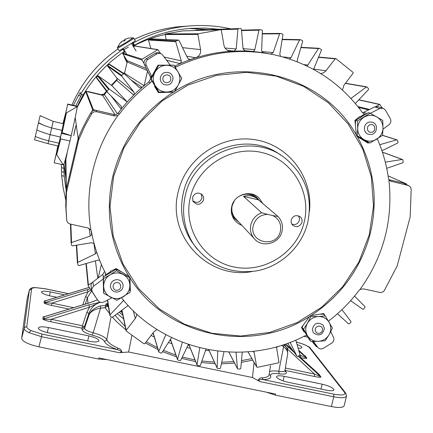 <?xml version="1.0" encoding="UTF-8"?>
<svg xmlns="http://www.w3.org/2000/svg" width="433" height="433" viewBox="0 0 433 433"><rect width="100%" height="100%" fill="white"/><g stroke="black" fill="none" stroke-linecap="round" stroke-linejoin="round"><path stroke-width="0.65" d="M67.093 153.526L66 158.835L67.093 153.526M74.828 129.992L73.686 135.594L76.073 125.272L74.828 129.992M225.008 48.025L236.201 48.951L234.026 51.067L227.698 50.455M243.048 48.68L254.864 49.6L254.139 50.856L252.91 51.419L244.163 50.693M116.818 78.054L133.911 92.045L134.327 93.988L133.705 95.092L116.666 80.365L117.137 79.531L116.818 78.054L107.622 66.092L107.671 65.464L108.964 64.279L109.592 64.279L124.217 73.734M96.483 77.913L107.038 91.893L121.029 106.047L121.635 108.201L121.202 109.094L111.14 96.039M164.41 57.102L181.265 60.853L181.292 62.054L180.058 63.591L166.765 60.328M96.667 252.125L95.406 253.835L77.74 262.42L77.431 263.167L78.254 265.256L78.99 265.602L97.863 260.136L99.671 260.357M91.049 230.361L91.672 234.486L90.183 236.115L71.542 242.534L71.147 243.243L71.705 245.43L72.392 245.868L91.845 242.702L94.172 243.768M182.531 47.646L200.598 49.611L200.506 52.593C199.792 55.164 198.19 56.88 195.7 57.751L186.693 56.182M136.698 313.979L136.519 315.949L135.28 318.531L126.219 330.298L126.301 331.093L143.94 343.807L144.746 343.661L153.78 331.938L157.082 329.556M276.476 346.844L278.971 362.416L278.543 362.849L257.337 367.33L256.704 366.881L254.241 352.96L253.278 351.352M354.578 296.064L364.981 306.705L364.992 307.473L363.558 309.14L362.789 309.254L350.611 300.686M341.946 309.649L350.947 321.502L350.86 322.271L349.242 323.765L348.473 323.781L337.453 313.768M295.799 340.078L299.982 354.795L299.631 355.493L297.601 356.337L296.881 356.083L290.11 342.373M242.258 352.213L240.775 368.505L240.212 368.959L238.02 369.04L237.441 368.543L236.017 352.338M223.975 351.845L220.467 368.185L219.834 368.64L217.647 368.461L217.133 367.893L217.712 351.206M342.454 90.032L343.954 85.177L353.247 73.036L353.079 72.435L335.997 58.688L335.196 58.818L325.4 71.45L323.235 72.95L320.696 73.529M386.729 168.329L402.852 162.743L403.247 162.045L402.804 159.891L402.176 159.458L385.31 162.148M381.949 150.727L397.727 143.036L398.046 142.295L397.342 140.211L396.655 139.854L379.757 144.709M355.336 103.476L368.505 89.588L368.543 88.776L367.124 87.082L366.34 87.001L350.936 98.491M313.584 69.394L321.459 50.104L321.172 49.422L319.208 48.355L318.428 48.566L307.836 65.085L306.84 65.946M297.384 61.816L297.265 60.198L302.727 41.227L302.369 40.513L300.28 39.695L299.528 39.998L290.954 57.746L289.515 58.964M75.218 117.522L78.162 138.528M65.854 157.639L66.352 188.885L78.108 138.663M124.071 73.637L124.52 73.269L144.092 85.707L147.583 71.066M130.928 79.851L142.1 87.369L144.092 85.707M188.279 59.023L190.536 59.467L195.7 57.751M229.095 50.991L234.026 51.067M96.38 77.756L97.593 75.948L98.221 75.872L111.774 85.523L127.226 101.917L133.705 95.092M111.774 85.523L116.666 80.365M118.133 113.121L121.202 109.094M77.144 107.395L85.669 91.585L86.172 91.379L102.616 95.309L104.434 94.638L106.778 91.515M244.986 50.991L252.455 51.43M254.864 49.6L258.966 30.196L259.54 29.704L261.884 29.985L262.403 30.619L261.651 50.656L262.149 51.96L263.535 52.761L270.852 54.103L273.207 52.555L279.61 33.839L280.173 33.422L282.511 33.99L282.949 34.683L279.805 54.206L280.557 56.312M91.065 112.466C92.294 110.691 93.972 109.993 96.099 110.377L114.388 114.642L116.634 114.225L118.409 112.786L119.308 114.22L118.085 115.34L114.453 115.974L96.689 111.774C94.529 111.384 92.83 112.093 91.585 113.901L91.065 112.466L88.018 117.679L82.481 128.395L78.438 137.586L66.281 189.291L65.356 159.506M66.568 218.676L65.865 206.947M91.634 111.719L92.716 109.982L93.382 109.711L114.068 114.61M388.975 179.69L406.1 183.744L406.538 184.55M124.52 73.269L127.205 61.919L126.993 60.593L122.853 53.816L122.983 53.183L125.197 51.7M133.467 46.683L134.939 45.99L157.931 49.638L160.421 53.356M150.901 48.523L148.405 40.009L148.681 39.441L150.305 38.802L178.483 40.08L179.013 40.426L187.733 58.303L189.297 59.543L190.536 59.467M166.115 39.5L165.211 34.521L165.558 33.98L182.531 30.911M195.575 30.489L196.008 30.077L240.813 28.578L241.408 29.141L243.07 48.918L245.235 51.013M199.732 347.845L197.058 364.803L197.497 365.436L199.645 365.88L200.338 365.479L205.929 349.263M253.706 351.304L254.241 352.96M307.868 337.204L303.874 336.354M317.292 346.828L316.42 346.763L314.753 344.024M382.198 107.979L379.741 104.358L375.99 106.491M358.529 107.411L368.748 109.928L358.54 107.427M236.201 48.951L237.928 29.146L238.502 28.583L196.008 30.077M231.276 51.208L230.172 51.186C226.816 50.645 224.743 48.691 223.953 45.33L221.323 30.191L220.695 29.682L198.374 33.742L197.919 34.451L200.598 49.611M181.265 60.853L175.733 41.714L176.096 40.962L178.483 40.08M144.059 63.467L141.943 59.992L142.121 59.159L157.931 49.638M142.1 87.369L140.806 87.915L139.237 87.466L124.395 73.848L123.562 73.843L121.852 75.418L121.787 76.246L133.911 92.045M106.902 91.682L108.51 89.295L109.332 89.193L127.226 101.917M101.403 264.503L98.221 277.824M91.769 282.89L88.392 284.99L88.18 285.785L97.977 300.626M123.649 300.383L110.02 314.851L110.009 315.641L111.519 317.259L112.326 317.319L128.179 305.514M165.807 334.66L158.738 351.444L159.008 352.17L160.989 353.122L161.763 352.9L171.587 337.621M182.347 342.303L177.498 359.303L177.855 359.985L179.933 360.689L180.669 360.375L188.409 344.506M166.727 60.279L180.058 63.591M95.384 260.855L97.793 278.143M262.853 203.624L258.939 197.876C250.572 189.41 234.242 194.493 231.769 206.373C230.6 211.591 231.617 216.284 234.821 220.446L238.031 223.444L241.95 225.447M365.365 114.28L364.321 114.068L359.953 117.045L359.655 116.623L354.925 120.379L356.381 135.204L357.101 136.444L368.055 143.139L368.678 142.609M154.673 85.582L154.987 86.156L154.554 86.481L158.408 92.602L173.617 92.115L174.889 91.331L177.714 86.005M192.555 197.426L192.966 201.258C197.037 205.664 200.593 205.231 203.629 199.949L203.618 197.188L202.298 194.78C198.076 191.873 194.828 192.755 192.555 197.426M192.766 200.793C196.788 203.494 199.867 202.633 202 198.211L201.21 193.876M291.182 219.932L291.165 222.665L292.443 225.041C296.535 227.861 299.706 226.979 301.963 222.389C302.456 219.986 301.758 218.043 299.874 216.554C295.901 214.671 293 215.796 291.182 219.932M291.723 224.061C295.344 225.268 297.888 224.061 299.36 220.451L299.414 217.994L298.364 215.813M91.585 113.901L84.744 126.274L78.703 139.816L66.487 192.214L66.06 208.462L65.746 206.059L66.682 219.996C66.985 222.107 68.192 223.46 70.287 224.05L87.937 227.953L90.887 230.064C87.596 210.178 88.267 190.276 92.895 170.353C97.647 150.451 106.047 132.114 118.085 115.34M90.887 230.064L91.466 231.612C94.048 245.895 98.572 259.443 105.046 272.254L105.452 274.739L110.464 271.892L110.226 271.431L116.152 268.584L128.899 276.254C110.334 245.56 104.981 212.213 112.845 176.226C121.971 140.427 142.138 112.391 173.357 92.126M118.409 112.786C127.091 101.095 137.229 90.833 148.806 81.994L150.619 78.665M151.842 80.782L150.375 82.763C138.528 91.774 128.173 102.258 119.308 114.22M150.375 82.763L148.806 81.994M364.321 114.068L362.389 112.558C340.657 82.833 311.522 63.635 274.987 54.969C241.094 47.819 208.143 51.808 176.139 66.926L174.64 66.119C205.339 51.641 237.019 47.565 269.667 53.898M328.468 321.205L329.14 320.604C340.403 311.955 350.308 301.963 358.86 290.624L359.975 289.498L363.374 288.843L380.461 292.551L382.729 292.01L384.233 290.711L397.169 265.959L410.186 216.83L411.171 189.362L410.549 187.294L409.526 186.152L407.956 185.411L390.431 181.086L388.829 179.446L388.39 177.979C386.496 164.421 382.81 151.366 377.322 138.82M121.538 297.817C164.053 351.959 244.174 367.52 304.67 335.959L306.77 335.391M388.991 179.711L403.594 183.17L408.795 185.703M65.746 206.059L66.173 189.984L66.281 189.291L66.595 191.51M66.06 208.462L66.682 219.996M103.216 278.993L93.387 286.343L91.942 288.67L91.85 290.37L92.435 292.021L97.912 300.534C99.493 302.467 101.468 302.943 103.839 301.969L111.893 297.861M91.85 290.37L90.919 285.423L91.774 282.884L102.767 274.435L104.564 271.302M313.389 341.437L317.876 347.477C319.451 349.068 321.286 349.339 323.381 348.294L331.857 342.968C333.8 341.437 334.346 339.564 333.497 337.35L330.72 331.635M317.876 347.477L312.626 341.426M362.605 112.845L374.718 106.902L378.079 106.664L382.918 108.207M382.961 129.218L388.986 124.715C390.875 123.053 391.335 121.083 390.355 118.804L385.386 110.096L383.145 108.282L379.73 108.526L370.356 113.278M150.619 78.617L150.148 76.246L144.487 64.809C143.534 62.417 144.065 60.431 146.078 58.856L155.458 53.102L156.914 53.865L147.924 59.386C145.872 60.988 145.326 63.007 146.294 65.443L151.723 76.408M170.158 64.977L161.85 54.06L159.409 53.254L156.914 53.865M146.078 58.856L147.924 59.386M160.302 53.291L157.904 52.507L155.458 53.102M176.139 66.926L175.251 67.245M105.176 275.713L105.452 274.739M181.752 78.346L180.788 76.646M324.804 315.435L323.824 313.552L310.797 315.608L309.579 316.371L301.492 327.554L304.053 331.949L304.513 331.716L304.924 332.3M388.829 179.446C393.288 219.72 383.665 256.406 359.975 289.498M129.938 291.122L130.371 290.933L129.895 277.607L128.899 276.254M129.932 290.121L129.895 286.857M324.171 314.753L323.478 313.611M367.184 142.603L367.769 142.24M158.234 92.326L162.527 92.099M130.371 290.933L130.079 290.034M86.254 91.585L88.072 91.531L101.187 94.665L103.871 94.205L106.469 91.109M111.357 85.231L117.181 79.152M123.638 73.361L124.704 72.479M104.764 93.355L105.095 93.734M65.28 159.788L65.773 173.249M77.22 106.496L84.305 93.095L84.419 93.463L77.171 107.157M127.031 62.655L124.347 57.264L124.785 57.459L127.14 62.195M104.9 94.004L101.825 95.119M84.305 93.095L85.436 91.948M124.347 57.264L123.979 55.662M61.518 133.396L71.201 135.648L61.546 132.503L60.263 138.787L61.075 134.506M62.146 132.785L66.428 112.883L65.448 114.112M56.712 154.657L56.49 152.93L54.185 162.824L63.651 164.865L62.092 163.154L56.712 154.657L60.723 138.89M62.092 163.154L63.651 164.865C64.23 164.139 66.33 156.199 69.94 141.028M56.49 152.93L56.501 152.649L56.485 152.93M56.517 152.373L54.185 162.824M60.263 138.787L69.946 141.034L71.201 135.637C74.812 119.854 76.814 110.215 77.215 106.724L66.428 112.883M61.546 132.503L56.761 152.075M60.761 135.843L65.367 114.81M65.448 114.155L67.754 104.034L77.177 106.264L77.215 106.724M65.459 114.344L67.754 104.034M67.775 104.364L77.242 106.605M68.538 293.72L45.313 288.8L35.771 287.674C33.146 287.723 31.744 288.161 31.571 288.979L26.77 326.758C26.7 327.878 28.113 329.15 31.003 330.579L42.001 334.081L41.481 336.69L28.973 332.685C25.682 331.056 24.086 329.605 24.178 328.338L29.347 290.207M64.647 294.911L50.325 291.88C45.108 290.889 42.147 290.927 41.449 291.994L41.449 292.026C41.871 293.358 44.761 294.651 50.114 295.907L56.783 297.319M38.304 328.079C38.77 329.789 42.061 331.359 48.171 332.788L89.333 341.274C95.065 342.314 98.286 342.151 98.984 340.787C98.502 339.012 95.141 337.388 88.889 335.916L48.447 327.548C42.51 326.466 39.132 326.628 38.31 328.035L38.304 328.079M276.725 377.332C278.408 379.248 282.181 380.888 288.042 382.258L326.682 390.23C331.196 391.075 333.637 390.939 333.995 389.814C333.074 387.768 329.156 385.895 322.228 384.206L284.227 376.342C279.545 375.46 276.985 375.595 276.552 376.759L276.725 377.332M131.892 335.51L128.606 352.013L252.477 377.516L254.084 362.443M252.758 360.153L241.338 362.324M234.594 363.152L221.404 363.828M215.152 363.72L201.361 362.508M195.684 361.615L181.627 358.4M176.54 356.873L162.57 351.639M158.05 349.604L145.331 342.898M91.406 291.192L87.461 297.595L85.317 304.09M96.754 300.004L97.154 299.804M88.819 304.854L89.485 307.197L51.213 319.283L82.416 325.778L86.849 312.366L89.485 307.197L100.175 302.239C94.632 304.215 90.865 307.933 88.879 313.395L84.44 326.823L84.543 328.349C85.003 329.859 87.877 331.332 93.171 332.771L92.283 335.131C86.021 333.323 82.622 331.526 82.091 329.74L81.994 328.203L50.742 321.714C45.958 320.653 43.343 319.77 42.894 319.067L88.819 304.854L100.158 302.234M109.565 313.514L104.986 307.63L100.564 308.117C94.443 309.292 90.594 311.56 89.019 314.926C90.73 310.78 94.546 307.771 100.461 305.904L105.977 305.449L105.755 304.004L107.941 303.614M269.483 371.779C270.923 370.81 274.029 370.643 278.809 371.281L283.972 344.663L285.996 347.066C287.296 348.917 287.831 351.277 287.609 354.145M278.035 346.4L276.487 347.629M317.925 373.641L318.997 374.28L320.945 376.872C321.015 377.479 318.85 377.354 314.445 376.499L285.071 370.394L286.197 372.104C287.047 373.912 284.697 374.491 279.15 373.836L278.809 371.281C282.711 371.844 284.757 371.595 284.936 370.529L287.501 354.822C288.194 352.072 286.863 349.366 283.518 346.703L281.753 345.28M100.461 305.904L100.564 308.117L93.171 332.771C100.824 334.942 105.365 337.215 106.805 339.602L110.826 317.811M128.606 352.013L119.427 352.716L41.481 336.69L38.91 346.855L98.556 359.033L98.838 357.934L275.621 394.052L275.366 395.134L331.407 406.576L333.746 396.769L260.157 381.646L252.477 377.516M31.571 288.979L29.314 290.354L27.122 299.035L21.65 338.373L24.243 328.117L25.141 327.039L26.77 326.758M269.158 374.366L270.571 375.541C271.518 378.025 269.045 379.384 263.14 379.617C261.608 379.156 256.601 379.579 260.157 381.646M258.106 380.526C258.88 378.529 260.233 377.641 262.154 377.863L263.14 379.617L333.767 394.154C342.27 395.632 345.859 395.037 344.527 392.363L309.535 347.769C307.641 345.815 303.252 343.905 296.356 342.038M304.134 355.228L298.673 350.183L304.253 355.341L306.017 357.69L300.713 355.423L299.961 354.724M305.113 355.802L306.851 358.118C306.894 358.654 304.827 358.508 300.654 357.69L300.713 355.423L299.912 355.255M298.088 348.121C300.48 348.359 301.741 348.159 301.866 347.52C301.758 346.681 300.156 345.675 297.054 344.495M42.894 319.067L43.062 316.832L44.648 316.566M82.838 304.848L85.55 296.648L88.034 291.766L51.933 303.122L51.489 305.384C46.98 304.383 44.512 303.565 44.085 302.927L89.972 288.843M44.085 302.927L44.236 300.94L45.654 300.724M146.24 341.718L157.482 347.694M163.387 350.373L175.917 355.098M182.298 357.025L195.012 359.942M201.875 361.025L214.416 362.123M221.745 362.248L233.793 361.604M241.495 360.64L251.876 358.632M115.037 315.294L125.229 326.596M108.272 305.617L107.254 304.605L107.481 306.055L105.977 305.449L104.986 307.63L107.481 306.055L108.542 307.273M97.209 299.88L88.662 303.122L44.134 316.783L43.977 319.013C44.388 319.305 46.802 319.397 51.213 319.283L50.742 321.714M89.133 287.431L45.243 300.892L45.108 302.878L51.933 303.122L73.615 307.679M292.768 350.421L286.825 344.933M285.201 344.148L294.267 352.489M314.445 376.499L314.482 374.069L287.323 348.884L287.501 350.73M346.422 396.39L344.203 405.656C343.374 407.729 339.109 408.032 331.407 406.576M345.972 394.69L345.669 393.088L346.519 395.973C345.707 397.965 341.448 398.23 333.746 396.769L333.767 394.154M38.91 346.855C28.145 344.316 22.397 341.491 21.65 338.373M119.427 352.716C123.757 352.235 118.702 349.734 116.861 349.491C109.506 346.519 105.316 343.748 104.283 341.172L105.847 340.868L106.805 339.602C107.622 342.351 111.378 345.209 118.079 348.164C120.439 348.836 121.711 350.281 121.889 352.511M125.889 329.713C120.212 325.134 115.735 320.972 112.456 317.221M262.154 377.863C266.917 377.533 269.256 376.277 269.174 374.096L270.517 365.593M275.366 395.134L266.333 392.157M26.673 303.051L26.613 302.683M107.086 359.617L98.556 359.033M288.297 346.947L287.323 348.884L284.465 344.397M118.079 348.164L116.861 349.491L42.001 334.081M91.688 289.596L88.034 291.766L87.412 289.585M45.909 300.691L44.236 300.94M44.918 316.539L43.062 316.832M318.017 373.733L298.689 355.888L318.997 374.28M286.895 344.993L292.757 350.4M285.347 368.007L314.482 374.069L320.063 376.418L318.125 373.836M107.492 304.047L105.755 304.004L107.254 304.605L107.492 304.047L107.13 303.663M320.945 376.872L298.169 356.105M306.851 358.118L298.932 351.109M63.792 164.702L64.198 176.226L66.146 190.385M122.826 48.593L122.306 49.07L123.032 49.248C105.592 61.091 91.466 76.062 80.668 94.156L80.186 92.462L73.339 105.36M230.719 28.859C216.532 25.671 202.141 24.757 187.538 26.115C168.35 27.993 150.246 33.622 133.218 43.008L131.686 43.186M123.032 49.248L124.347 51.403C107.481 62.866 93.777 77.323 83.233 94.767L80.668 94.156M133.218 43.008L134.528 45.162L132.709 45.438M219.017 29.271L205.009 28.075L190.91 28.356C170.986 29.85 152.194 35.452 134.528 45.162M64.198 176.226L61.648 175.646L63.153 187.835L65.735 199.802M61.648 175.646L61.362 164.464M81.75 94.41L75.759 105.928M124.444 50.466L123.99 50.818M133.819 38.228L133.12 37.795L125.814 42.64L117.511 47.359L117.576 48.166C117.716 48.572 134.62 38.228 133.819 38.228L135.28 40.637C136.097 40.659 119.205 50.997 119.048 50.569L119.037 50.553M123.064 40.751L121.543 41.617L119.995 43.311L122.588 40.94L123.275 40.686L123.735 41.178L125.153 40.307L124.764 39.776L125.218 39.327L128.471 38.099L125.056 39.316L124.477 39.755L124.628 40.258L123.519 40.935M117.511 47.359L119.892 43.327M128.471 38.099L133.12 37.795M124.628 40.258L124.78 40.54M124.477 39.755L124.861 40.491M124.764 39.776L125.067 40.361M173.054 78.216C172.767 75.661 171.473 73.832 169.162 72.728C163.809 71.548 160.816 73.702 160.188 79.19L161.119 82.091L163.263 84.246C168.913 86.167 172.177 84.159 173.054 78.216M170.808 78.497C170.624 73.361 162.31 73.983 162.884 79.098C163.079 84.24 171.381 83.601 170.808 78.497M116.282 279.658C112.418 280.416 110.475 282.717 110.447 286.559C111.184 290.234 113.468 292.064 117.3 292.059C121.3 291.236 123.232 288.833 123.086 284.849C122.23 281.363 119.963 279.631 116.282 279.658M116.591 282.581C111.546 282.873 112.212 290.889 117.219 290.218C122.247 289.926 121.597 281.921 116.591 282.581M312.296 329.67L313.47 332.853C319.029 336.56 322.677 335.093 324.414 328.441L323.121 325.102C317.551 321.584 313.947 323.105 312.296 329.67M315.154 330.049L316.101 332.273L317.459 333.166L319.099 333.367L320.696 332.836L321.935 331.678L322.617 329.291L322.157 327.721L321.048 326.542L318.672 325.968L316.393 327.012L315.43 328.409L315.154 330.049M370.762 134.522C377.332 134.3 378.68 123.778 372.32 122.22L370.134 121.992C363.688 122.198 362.183 132.438 368.326 134.219L370.762 134.522M371.292 132.314C376.147 132.103 375.752 124.017 370.908 124.601C366.037 124.812 366.448 132.904 371.292 132.314M151.133 78.871L158.613 65.361L158.007 65.166L150.576 78.59L158.408 91.747L159.014 92.115L151.133 78.871L150.576 78.59M158.613 65.361L173.963 65.15L158.007 65.166M173.963 65.15L181.79 78.411L178.169 85.193L174.315 91.861L159.014 92.115M155.171 85.555C152.741 81.133 152.67 76.668 154.965 72.159C157.569 67.824 161.379 65.535 166.402 65.286C171.425 65.399 175.289 67.575 178.001 71.829C180.404 76.251 180.464 80.706 178.169 85.193C175.576 89.507 171.777 91.791 166.781 92.045C161.769 91.958 157.899 89.793 155.171 85.555M116.417 270.701L129.667 277.65L129.873 285.304L129.943 292.432L117.018 300.296L103.758 293.401L103.509 291.782L103.189 277.055L103.438 278.587L109.977 274.885L116.417 270.701L116.087 269.218L103.189 277.055M103.758 293.401L103.438 278.587M129.667 277.65L129.37 276.563M122.009 272.119L116.087 269.218M123.54 296.632C119.227 299.062 114.859 299.225 110.442 297.119C106.188 294.716 103.92 291.095 103.639 286.256C103.709 281.401 105.82 277.613 109.977 274.885C114.312 272.454 118.691 272.297 123.107 274.425C127.356 276.849 129.613 280.476 129.873 285.304C129.792 290.142 127.681 293.915 123.54 296.632M310.834 316.528L318.315 316.518L325.28 315.944L332.425 328.068L329.064 334.714L325.178 340.755L318.233 341.366L310.775 341.372L309.27 339.504L302.115 327.472L303.576 329.269L307.446 323.186L310.834 316.528L310.201 315.803M325.28 315.944L323.684 314.228L320.014 314.174M303.138 325.307L302.115 327.472M310.775 341.372L303.576 329.269M329.118 322.298C331.31 326.352 331.294 330.487 329.064 334.714C326.552 338.785 322.942 341.004 318.233 341.366C313.524 341.41 309.92 339.494 307.419 335.629C305.205 331.581 305.216 327.435 307.446 323.186C309.963 319.094 313.589 316.869 318.315 316.518C323.04 316.491 326.639 318.423 329.118 322.298M369.901 143.042L357.317 135.865L357.674 128.493L357.436 120.915L370.172 113.175L382.745 120.412L382.989 127.968L382.588 135.323L369.901 143.042L368.007 142.37L356.57 135.87M370.172 113.175L368.272 112.688L355.607 120.379L355.341 124.493M357.436 120.915L355.607 120.379M357.317 135.865L356.451 135.567M364.11 117.127C368.359 114.745 372.586 114.664 376.78 116.883C380.807 119.4 382.875 123.091 382.989 127.968C382.772 132.85 380.629 136.622 376.558 139.291C372.331 141.667 368.12 141.759 363.92 139.567C359.888 137.066 357.804 133.375 357.674 128.493C357.88 123.594 360.023 119.806 364.11 117.127M278.029 216.5L272.833 215.564C279.133 218.957 281.639 224.229 280.346 231.379C276.6 248.921 248.353 242.615 253.365 225.274C255.649 218.319 260.417 214.692 267.67 214.389L261.678 212.771L243.503 196.403C248.986 194.769 253.835 195.803 258.052 199.505L278.029 216.5C281.943 220.743 283.269 225.734 282.002 231.476C279.382 243.958 261.51 248.353 253.965 238.323C250.783 234.237 249.771 229.609 250.929 224.44C252.553 218.752 256.136 214.86 261.678 212.771M236.212 219.304L235 218.01C232.12 214.313 231.195 210.135 232.234 205.48L234.372 200.706M237.749 197.167C244.266 192.977 250.463 193.27 256.336 198.043M248.829 193.621L251.941 194.433L254.799 195.889L256.807 197.475L259.356 200.652M238.799 222.075L234.405 218.443L231.352 211.937M272.833 215.564L267.67 214.389M258.382 199.824L243.503 196.403M59.012 143.22L48.675 140.828L53.172 121.381L40.123 115.616L38.499 122.674L44.567 125.667M62.022 130.376L51.668 127.962L44.615 125.689L38.423 122.912L36.816 129.889C39.371 131.204 43.809 132.796 50.125 134.663L60.474 137.066M36.832 129.9L35.3 136.557C38.916 137.694 39.49 138.522 48.675 140.828M35.257 136.812L34.57 139.859L47.976 143.648L48.653 140.828M104.434 94.638L117.392 113.787M85.669 91.585L92.716 109.982M86.172 91.379L93.382 109.711M114.978 114.642L102.616 95.309M388.087 175.901L406.1 183.744M262.279 33.909L279.61 33.839M261.911 51.592L273.207 52.555M241.533 30.602L258.966 30.196M220.857 29.698L237.928 29.146M148.405 40.009L175.733 41.714M148.681 39.441L176.096 40.962M150.305 38.802L178.244 40.117M107.622 66.092L121.787 76.246M107.671 65.464L121.852 75.418M108.964 64.279L123.562 73.843M96.456 77.285L107.005 91.06M97.593 75.948L108.51 89.295M98.221 75.872L109.332 89.193M133.148 46.163C143.323 40.799 154.013 36.919 165.211 34.521L197.919 34.451M165.558 33.98L198.374 33.742M182.455 30.916L220.657 29.682M122.983 53.183L142.121 59.159M134.636 46.039L157.531 49.703M147.334 70.563L127.205 61.919M126.993 60.593L146.316 68.511M122.853 53.816L141.943 59.992M282.154 39.614L299.528 39.998M282.819 56.923L290.954 57.746M300.886 47.614L318.428 48.566M303.961 64.604L307.836 65.085M345.345 83.369L366.34 87.001M382.507 135.383L396.655 139.854M382.431 152.178L402.176 159.458M318.407 57.329L335.196 58.818M313.584 69.074L325.984 70.785M358.74 99.888L379.308 104.429M357.891 106.599L369.647 109.473M188.94 344.684L197.058 364.803M170.499 339.31L177.498 359.303M153.141 332.76L158.738 351.444M123.329 300.811L123.08 299.712M107.584 300.058L110.02 314.851M95.406 253.835L93.901 243.411M76.69 245.17L77.74 262.42M90.183 236.115L89.176 228.418M70.866 224.18L71.542 242.534M135.28 318.531L133.332 310.797M121.965 310.12L126.219 330.298M86.286 263.491L88.392 284.99M208.825 349.832L217.133 367.893M228.927 352.17L237.441 368.543M287.615 343.299L296.881 356.083M247.985 351.867L256.704 366.881M316.42 346.763L312.09 341.41L316.393 346.725M369.241 234.859L373.5 206.011L371.341 176.983L362.805 149.179L348.224 123.984L328.252 102.697L303.82 86.438L276.13 76.105L246.566 72.316L216.662 75.331L187.998 85.052L162.094 100.997L140.346 122.344L123.898 147.94L113.619 176.426L109.998 206.276L113.175 235.92L122.912 263.827L138.625 288.595L159.447 309.016L184.274 324.133L211.829 333.269L240.748 336.057L269.635 332.425L297.103 322.596L321.871 307.073L342.774 286.603L358.822 262.149L369.241 234.859M357.295 136.557C374.258 167.663 378.458 200.474 369.901 234.989C360.38 269.196 340.755 296.058 311.024 315.576M175.013 91.103C236.391 52.258 322.812 74.503 356.359 134.95M304.004 222.86C311.998 192.653 292.594 159.598 262.046 152.573C231.612 145.093 197.767 166.001 190.45 196.945C182.677 227.785 203.099 260.46 233.419 266.852C263.632 273.694 296.459 253.17 304.004 222.86M197.031 248.991L193.475 244.066C184.106 229.111 181.405 212.836 185.362 195.24C194.325 151.934 251.822 130.901 285.19 158.229C305.633 175.311 313.091 196.977 307.571 223.239M280.768 155.187C247.443 129.586 192.106 150.749 183.354 192.891C179.435 210.314 182.12 226.432 191.397 241.257L193.475 244.066C209.155 265.526 230.237 274.462 256.709 270.869C280.887 266.365 301.422 247.146 307.56 223.282M252.022 271.561C207.943 280.156 166.093 235.568 178.38 191.229C186.325 157.661 221.734 134.041 255.329 139.767C288.995 145.087 313.395 177.99 309.427 211.52M389.7 180.556L391.546 181.524M407.956 185.411L403.594 183.17M78.438 137.586L78.92 139.128M78.703 139.816L78.227 138.262M66.487 192.214L66.173 189.984M96.099 110.377L96.689 111.774M114.453 115.974L113.63 114.528M92.738 281.91L93.658 286.121M103.411 276.904L102.767 274.435M313.573 342.698L317.708 347.266M363.796 112.439L366.789 113.489M379.73 108.526L374.718 106.902M150.148 76.246L151.501 76.82M146.294 65.443L144.487 64.809M309.438 316.566C251.297 354.113 166.748 337.139 129.905 277.84M173.617 92.115L173.27 91.893M129.895 277.607L129.602 276.806M101.479 95.038L101.187 94.665M88.072 91.531L88.218 91.866M31.003 330.579L28.973 332.685M35.771 287.674L35.317 287.588M121.051 310.802L122.09 311.657M87.975 303.273L87.461 297.595L85.55 296.648M82.091 329.74L84.543 328.349L89.019 314.926L88.879 313.395L86.849 312.366M279.15 373.836C273.136 373.1 270.279 373.668 270.571 375.541M69.069 309.075L51.489 305.384M104.283 341.172C103.032 339.061 99.033 337.047 92.283 335.131M320.967 389.05L322.228 384.206M283.058 380.883L284.227 376.342M87.688 340.939L88.889 335.916M47.257 332.587L48.447 327.548M49.416 295.755L50.325 291.88M209.144 350.649L205.545 350.367M190.304 348.262L186.883 347.585M171.928 343.688L168.421 342.546M154.283 336.993L151.036 335.494M123.6 318.829L117.17 313.703M119.14 312.225L122.837 315.208M152.578 333.497L153.342 333.854M169.812 340.381L170.894 340.739M188.014 345.247L189.183 345.48M170.559 339.775L170.266 339.678M122.35 312.886L120.396 311.295M345.594 392.991L310.542 348.413L309.535 347.769M345.669 393.088L344.527 392.363M284.903 370.735L284.968 371.238L286.197 372.104M82.416 325.778L81.994 328.203L84.44 326.823L82.416 325.778M63.997 164.177L66.141 180.615M185.595 26.251L179.121 26.7C163.539 28.215 148.654 32.421 134.474 39.311C148.649 32.421 163.533 28.215 179.121 26.7L187.538 26.115M118.03 48.913C97.371 63.305 82.01 82.01 71.938 105.024C82.005 82.005 97.365 63.299 118.025 48.907M208.495 29.639L189.308 28.481M124.78 51.018L124.303 51.327M83.152 94.746L78.768 103.222M80.803 96.023L78.341 95.433M64.192 172.242L61.708 171.679M63.943 168.258L61.486 167.695M132.379 42.905L133.673 45.032M126.837 54.385L123.941 49.649L128.368 47.181M120.807 105.825L121.435 106.61M91.661 233.419L91.731 233.901M388.082 175.89L406.203 183.776M262.295 33.53L280.173 33.422M241.495 30.169L259.54 29.704M182.482 30.911L220.695 29.682M282.208 39.284L300.08 39.652M300.967 47.332L318.964 48.285M345.464 83.217L366.794 86.887M382.588 135.312L396.991 139.859M382.404 152.097L402.463 159.485M318.515 57.075L335.716 58.585M358.865 99.752L379.741 104.358M188.848 344.652L197.08 365.073M170.434 339.412L177.498 359.612M153.049 332.88L158.711 351.796M107.379 300.161L109.858 315.305M76.343 245.224L77.393 262.939M70.471 224.094L71.131 243.065M121.797 310.245L126.1 330.736M85.983 263.578L88.105 285.504M208.76 349.821L217.177 368.115M228.884 352.164L237.49 368.721M287.609 343.304L296.914 356.137M247.952 351.872L256.753 367.038M105.425 273.353L105.268 272.785M201.843 194.341L202.298 194.78M257.624 196.777L258.939 197.876M62.931 123.659L65.448 114.009M65.876 159.095L65.491 159.008M57.827 145.921L56.512 152.519M68.625 293.693L45.308 288.751L35.409 287.588C32.037 287.436 30.007 288.346 29.32 290.321L27.127 299.008M285.347 346.151L284.172 344.495M22.576 332.593L22.305 333.67M296.345 341.994L303.387 344.208C308.128 346.276 310.493 347.65 310.477 348.332M89.111 287.393L45.362 300.811M97.171 299.825C94.058 301.038 95.698 300.691 88.668 303.062L44.296 316.675M131.432 43.349L136.103 51.018M123.941 49.649L123.172 48.388M117.57 48.166L119.043 50.569M234.405 218.443L232.391 216.273M253.965 238.323L235 218.01M58.325 146.035L47.976 143.648M63.499 123.795L53.172 121.381"/></g></svg>
